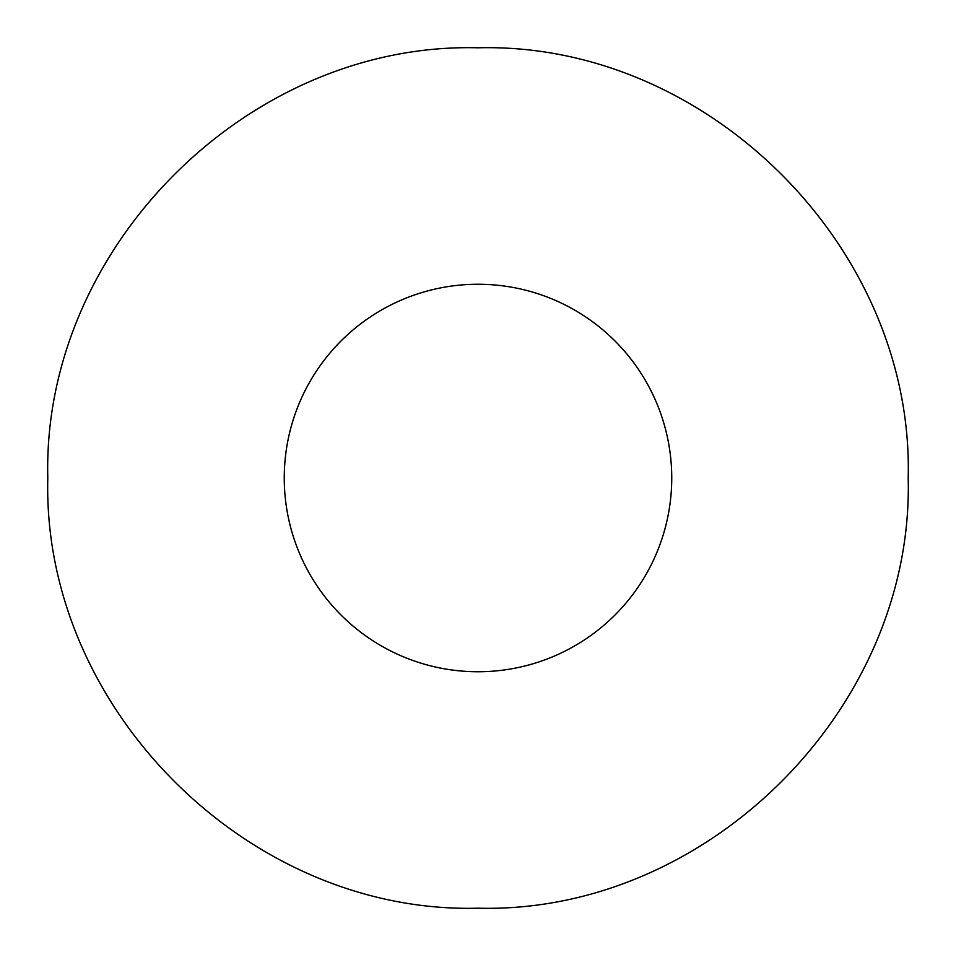 <?xml version="1.0" encoding="UTF-8"?>
<svg xmlns="http://www.w3.org/2000/svg" width="956" height="956" viewBox="0 0 956 956"><rect width="100%" height="100%" fill="white"/><g stroke="black" fill="none" stroke-linecap="round" stroke-linejoin="round"><path stroke-width="1.43" d="M478 284.255A193.745 193.745 0 0 0 284.255 478A193.745 193.745 0 0 0 478 671.745A193.745 193.745 0 0 0 671.745 478A193.745 193.745 0 0 0 478 284.255M478 47.8C248.345 41.813 41.849 248.01 47.8 478C41.849 707.99 248.345 914.187 478 908.2C707.655 914.187 914.151 707.99 908.2 478C914.151 248.01 707.655 41.813 478 47.8"/></g></svg>
